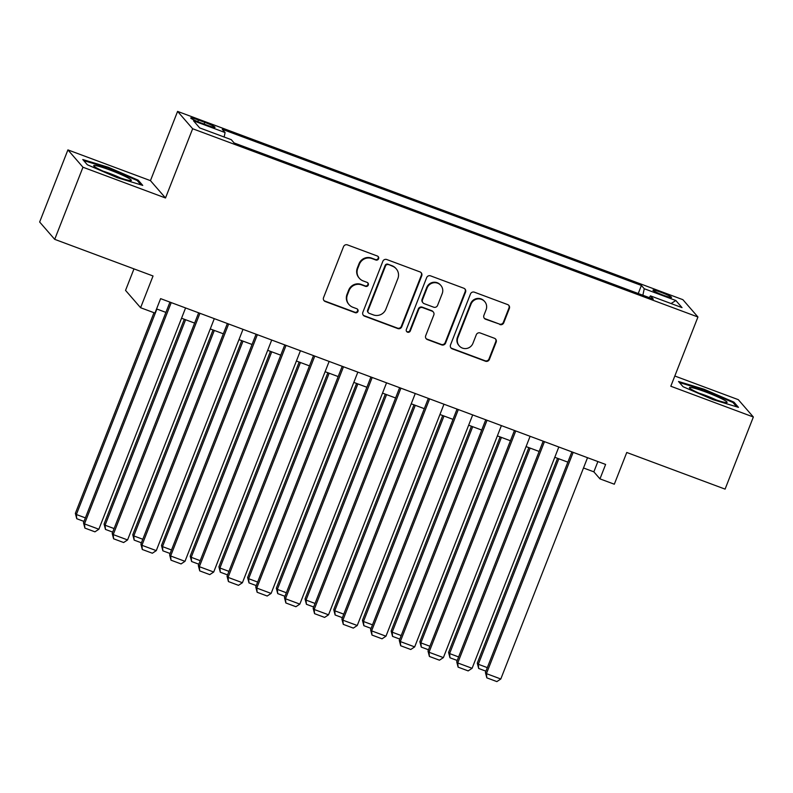 <?xml version="1.0" encoding="UTF-8"?>
<svg xmlns="http://www.w3.org/2000/svg" width="793" height="793" viewBox="0 0 793 793"><rect width="100%" height="100%" fill="white"/><g stroke="black" fill="none" stroke-linecap="round" stroke-linejoin="round"><path stroke-width="1.19" d="M378.588 258.756A2.141 2.092 139 0 0 377.389 256.04L347.453 244.888A3.053 2.994 139 0 0 343.528 246.673L323.544 297.643A3.053 2.994 139 0 0 325.259 301.518L355.195 312.68A2.141 2.092 139 0 0 357.593 309.29A2.141 2.092 139 0 0 356.751 308.715L352.875 307.268A9.774 9.575 139 0 1 347.413 294.847L349.079 290.595A9.774 9.575 139 0 1 361.648 284.895L365.523 286.342A2.141 2.092 139 0 0 367.912 282.952A2.141 2.092 139 0 0 367.07 282.377L363.194 280.93A9.774 9.575 139 0 1 357.732 268.51L359.398 264.267A9.774 9.575 139 0 1 371.967 258.568L375.842 260.005A2.141 2.092 139 0 0 378.588 258.756M359.368 278.284L358.961 277.818A9.774 9.575 139 0 1 357.326 268.044L358.991 263.791A9.774 9.575 139 0 1 371.56 258.092L375.436 259.539A2.141 2.092 139 0 0 378.013 256.407M323.871 300.448A3.053 2.994 139 0 0 324.852 301.053L354.788 312.204A2.141 2.092 139 0 0 357.365 309.072M349.049 304.621L348.642 304.145A9.774 9.575 139 0 1 347.007 294.381L348.672 290.129A9.774 9.575 139 0 1 361.241 284.429L365.117 285.876A2.141 2.092 139 0 0 367.684 282.734M660.936 292.29A9.962 0.932 21.4 0 0 652.966 290.149A9.962 0.932 21.4 0 0 663.543 295.283A9.962 0.932 21.4 0 0 671.512 297.425A9.962 0.932 21.4 0 0 660.936 292.29M499.838 324.545A3.053 2.994 139 0 0 503.763 322.761L509.364 308.457A3.053 2.994 139 0 0 507.659 304.581L474.402 292.191A3.053 2.994 139 0 0 470.477 293.965L450.503 344.945A3.053 2.994 139 0 0 452.208 348.821L485.465 361.211A3.053 2.994 139 0 0 489.39 359.427L496.16 342.16A3.053 2.994 139 0 0 494.455 338.274L480.221 332.971A3.053 2.994 139 0 0 476.296 334.755L472.935 343.319A8.168 8.009 139 0 1 459.226 345.867A8.168 8.009 139 0 1 457.858 337.699L471.012 304.145A8.168 8.009 139 0 1 484.721 301.598A8.168 8.009 139 0 1 486.089 309.766L483.899 315.356A3.053 2.994 139 0 0 485.603 319.242L499.431 324.069A3.053 2.994 139 0 0 503.357 322.295L508.957 307.991A3.053 2.994 139 0 0 508.64 305.186M82.968 167.224L165.509 197.982L150.452 180.645L67.911 149.897L82.968 167.224L54.707 239.347L153.039 275.984L140.599 307.724L154.952 313.066L160.612 298.644L605.614 464.44L599.964 478.873L614.317 484.216L626.757 452.486L725.089 489.122L753.35 416.999L738.293 399.662L674.813 376.011M165.509 197.982L192.649 128.744L697.939 317.002L670.809 386.241L753.35 416.999M421.727 275.805A3.053 2.994 139 0 0 420.012 271.92L386.766 259.529A3.053 2.994 139 0 0 382.841 261.313L362.857 312.283A3.053 2.994 139 0 0 364.572 316.169L397.818 328.56A3.053 2.994 139 0 0 401.754 326.775L421.727 275.805L421.321 275.34A3.053 2.994 139 0 0 420.994 272.524M430.589 275.865L463.836 288.246A3.053 2.994 139 0 1 465.55 292.131L445.567 343.101A3.053 2.994 139 0 1 441.642 344.886L427.407 339.582A3.053 2.994 139 0 1 425.702 335.697L433.801 315.029A3.053 2.994 139 0 0 432.096 311.143L422.659 307.634A3.053 2.994 139 0 0 418.724 309.409L410.298 330.929A2.141 2.092 139 0 1 406.71 331.603A2.141 2.092 139 0 1 406.353 329.462L426.654 277.639A3.053 2.994 139 0 1 430.589 275.865M54.707 239.347L39.65 222.02L67.911 149.897M200.986 122.915L207.3 125.264A9.645 0.902 21.4 0 0 215.022 127.336A9.645 0.902 21.4 0 0 204.772 122.36L198.458 120.011A9.645 0.902 21.4 0 0 190.736 117.939A9.645 0.902 21.4 0 0 200.986 122.915M192.649 128.744L177.592 111.407L682.882 299.675L697.939 317.002M638.246 293.529L641.408 285.45L222.238 129.279L225.093 132.56L224.132 137.02M641.408 285.45L644.253 288.731L675.834 300.497L682.02 307.625L650.438 295.858L653.293 299.13L234.123 142.958L231.278 139.677L199.697 127.911L193.512 120.794L225.093 132.56M133.977 268.886L125.542 290.387L140.599 307.724M150.452 180.645L177.592 111.407M583.499 467.979L593.858 471.845L599.964 478.873M156.578 308.923L165.915 312.402M181.557 318.231L194.622 323.098M210.264 328.926L223.329 333.794M238.98 339.622L252.045 344.489M267.687 350.318L280.752 355.185M296.394 361.013L309.458 365.88M325.11 371.709L338.175 376.576M353.817 382.404L366.881 387.271M382.523 393.1L395.588 397.977M411.24 403.806L424.305 408.673M439.946 414.501L453.011 419.368M468.653 425.197L481.728 430.064M497.37 435.892L510.434 440.759M526.076 446.588L539.141 451.455M554.783 457.283L567.857 462.15M597.882 461.566L593.858 471.845M650.438 295.858L649.298 297.643M642.855 295.244L644.253 288.731M675.834 300.497L671.056 303.541M117.305 177.682L142.74 185.393L138.2 180.18L108.235 167.244L82.789 159.532L87.329 164.756L117.305 177.682M733.941 402.14L703.966 389.204L678.53 381.492L683.06 386.716L713.036 399.642L738.471 407.354L733.941 402.14L733.525 403.181M107.967 167.928L108.235 167.244M137.794 181.22L138.2 180.18M703.698 389.888L703.966 389.204M363.184 315.099A3.053 2.994 139 0 0 364.165 315.703L397.412 328.094A3.053 2.994 139 0 0 401.347 326.31L421.321 275.34M388.312 264.654A2.141 2.092 139 0 0 385.557 265.903L368.021 310.638A2.141 2.092 139 0 0 369.221 313.354L373.305 314.88A9.774 9.575 139 0 0 385.874 309.181L397.858 278.601A9.774 9.575 139 0 0 392.396 266.17L387.906 264.188A2.141 2.092 139 0 0 385.15 265.427L385.557 265.903M368.388 312.779L367.982 312.313A2.141 2.092 139 0 1 367.615 310.172L385.15 265.427M396.222 268.827L395.816 268.361A9.774 9.575 139 0 0 391.99 265.705L392.396 266.17M387.906 264.188L391.99 265.705M426.019 338.512A3.053 2.994 139 0 0 427.001 339.117L441.235 344.42A3.053 2.994 139 0 0 445.16 342.635L465.144 291.665A3.053 2.994 139 0 0 464.817 288.85M433.295 311.976L432.889 311.51A3.053 2.994 139 0 0 431.689 310.678L422.253 307.159A3.053 2.994 139 0 0 418.317 308.943L409.892 330.463L410.298 330.929M406.522 331.355A2.141 2.092 139 0 0 409.892 330.463M442.207 293.579A8.168 8.009 139 0 0 440.839 285.411A8.168 8.009 139 0 0 427.13 287.958L422.5 299.784A3.053 2.994 139 0 0 424.205 303.669L433.652 307.178A3.053 2.994 139 0 0 437.577 305.404L442.207 293.579M440.839 285.411L440.432 284.945A8.168 8.009 139 0 0 426.723 287.492L427.13 287.958M423.016 302.837L422.61 302.371A3.053 2.994 139 0 1 422.094 299.318L426.723 287.492M484.216 318.162A3.053 2.994 139 0 0 485.197 318.766L499.431 324.069M484.721 301.598L484.315 301.132A8.168 8.009 139 0 0 470.606 303.679L471.012 304.145M459.226 345.867L458.82 345.401A8.168 8.009 139 0 1 457.452 337.233L470.606 303.679M450.82 347.75A3.053 2.994 139 0 0 451.802 348.355L485.058 360.746A3.053 2.994 139 0 0 488.984 358.961L495.754 341.684A3.053 2.994 139 0 0 495.437 338.879M153.981 312.71L75.355 513.349L76.366 514.518L156.895 309.042M83.999 521.427L76.743 518.721L76.366 514.518L85.386 517.879M76.743 518.721L75.355 513.349M185.582 307.952L98.857 529.238L84.504 523.886L83.493 522.716L84.881 528.088L84.504 523.886L171.229 302.599M169.94 302.123L83.493 522.716M98.857 529.238L94.932 531.835L84.881 528.088M109.89 169.999A20.231 1.903 21.4 0 0 93.842 166.054A20.231 1.903 21.4 0 0 115.183 176.086A20.231 1.903 21.4 0 0 131.014 180.616A20.231 1.903 21.4 0 0 109.89 169.999M120.625 178.019A15.315 1.437 21.4 0 0 109.503 173.37A15.315 1.437 21.4 0 0 103.219 171.199M83.691 160.573L108.145 167.987L137.189 180.517L140.956 184.858M690.792 387.46A20.231 1.903 21.4 0 0 689.573 388.005A20.231 1.903 21.4 0 0 705.869 396.094A20.231 1.903 21.4 0 0 725.754 402.547A20.231 1.903 21.4 0 0 726.745 402.576A20.231 1.903 21.4 0 0 713.7 395.152A20.231 1.903 21.4 0 0 690.792 387.46M679.432 382.533L703.877 389.948L732.92 402.477L736.697 406.819M716.357 399.979A15.315 1.437 21.4 0 0 698.96 393.159M184.313 319.252L104.061 524.044L105.082 525.214L185.602 319.738M112.705 532.123L105.459 529.417L105.082 525.214L114.093 528.574M105.459 529.417L104.061 524.044M213.03 329.957L132.768 534.74L133.789 535.919L214.318 330.433M141.412 542.818L134.166 540.112L133.789 535.919L142.809 539.27M134.166 540.112L132.768 534.74M241.736 340.653L161.485 545.445L162.496 546.615L243.025 341.129M170.128 553.514L162.872 550.818L162.496 546.615L171.516 549.975M162.872 550.818L161.485 545.445M270.443 351.349L190.191 556.141L191.212 557.31L271.731 351.824M198.835 564.21L191.589 561.513L191.212 557.31L200.223 560.671M191.589 561.513L190.191 556.141M214.298 318.647L127.574 539.934L113.221 534.591L112.2 533.411L113.597 538.784L113.221 534.591L199.935 313.294M198.647 312.819L112.2 533.411M127.574 539.934L123.639 542.531L113.597 538.784M243.005 329.343L156.28 550.629L141.927 545.287L140.906 544.117L142.304 549.49L141.927 545.287L228.652 323.99M227.363 323.514L140.906 544.117M156.28 550.629L152.355 553.227L142.304 549.49M271.712 340.038L184.987 561.325L170.634 555.982L169.623 554.813L171.01 560.185L170.634 555.982L257.358 334.696M256.07 334.21L169.623 554.813M184.987 561.325L181.062 563.922L171.01 560.185M300.428 350.734L213.704 572.031L199.35 566.678L198.329 565.508L199.727 570.881L199.35 566.678L286.065 345.391M284.776 344.905L198.329 565.508M213.704 572.031L209.768 574.618L199.727 570.881M299.159 362.044L218.898 566.836L219.919 568.006L300.448 362.52M227.551 574.905L220.295 572.209L219.919 568.006L228.939 571.366M220.295 572.209L218.898 566.836M329.135 361.43L242.41 582.726L228.057 577.373L227.036 576.204L228.434 581.576L228.057 577.373L314.781 356.087M313.493 355.601L227.036 576.204M242.41 582.726L238.485 585.323L228.434 581.576M327.866 372.74L247.614 577.532L248.625 578.702L329.154 373.216M256.258 585.601L249.002 582.905L248.625 578.702L257.646 582.062M249.002 582.905L247.614 577.532M357.841 372.125L271.117 593.422L256.763 588.069L255.752 586.899L257.14 592.272L256.763 588.069L343.488 366.782M342.199 366.307L255.752 586.899M271.117 593.422L267.191 596.019L257.14 592.272M356.582 383.435L276.321 588.228L277.342 589.397L357.861 383.921M284.965 596.306L277.719 593.6L277.342 589.397L286.352 592.758M277.719 593.6L276.321 588.228M386.558 382.831L299.833 604.117L285.48 598.765L284.459 597.595L285.857 602.967L285.48 598.765L372.195 377.478M370.906 377.002L284.459 597.595M299.833 604.117L295.908 606.714L285.857 602.967M385.289 394.131L305.027 598.923L306.048 600.093L386.578 394.617M313.681 607.002L306.425 604.296L306.048 600.093L315.069 603.453M306.425 604.296L305.027 598.923M415.264 393.526L328.54 614.813L314.187 609.46L313.166 608.29L314.563 613.663L314.187 609.46L400.911 388.173M399.622 387.698L313.166 608.29M328.54 614.813L324.615 617.41L314.563 613.663M413.996 404.826L333.744 609.619L334.755 610.788L415.284 405.312M342.388 617.697L335.132 614.991L334.755 610.788L343.775 614.149M335.132 614.991L333.744 609.619M443.971 404.222L357.256 625.508L342.893 620.166L341.882 618.986L343.28 624.359L342.893 620.166L429.618 398.869M428.329 398.393L341.882 618.986M357.256 625.508L353.321 628.106L343.28 624.359M442.712 415.532L362.451 620.314L363.472 621.494L444.001 416.008M371.094 628.393L363.848 625.687L363.472 621.494L372.482 624.844M363.848 625.687L362.451 620.314M472.687 414.917L385.963 636.204L371.61 630.861L370.589 629.692L371.986 635.064L371.61 630.861L458.324 409.565M457.046 409.089L370.589 629.692M385.963 636.204L382.038 638.801L371.986 635.064M471.419 426.228L391.157 631.02L392.178 632.19L472.707 426.703M399.811 639.089L392.555 636.392L392.178 632.19L401.199 635.55M392.555 636.392L391.157 631.02M501.394 425.613L414.67 646.9L400.316 641.557L399.295 640.387L400.693 645.76L400.316 641.557L487.041 420.27M485.752 419.784L399.295 640.387M414.67 646.9L410.744 649.497L400.693 645.76M500.125 436.923L419.874 641.715L420.885 642.885L501.414 437.399M428.517 649.784L421.271 647.088L420.885 642.885L429.905 646.245M421.271 647.088L419.874 641.715M530.101 436.309L443.386 657.605L429.023 652.252L428.012 651.083L429.409 656.455L429.023 652.252L515.747 430.966M514.459 430.48L428.012 651.083M443.386 657.605L439.451 660.192L429.409 656.455M528.842 447.619L448.58 652.411L449.601 653.581L530.13 448.095M457.224 660.48L449.978 657.784L449.601 653.581L458.612 656.941M449.978 657.784L448.58 652.411M558.817 447.004L472.093 668.301L457.739 662.948L456.718 661.778L458.116 667.151L457.739 662.948L544.464 441.661M543.175 441.176L456.718 661.778M472.093 668.301L468.167 670.898L458.116 667.151M557.548 458.314L477.287 663.107L478.308 664.276L558.837 458.79M485.94 671.175L478.685 668.479L478.308 664.276L487.328 667.637M478.685 668.479L477.287 663.107M587.524 457.71L500.799 678.996L486.446 673.644L485.425 672.474L486.823 677.846L486.446 673.644L573.17 452.357M571.882 451.881L485.425 672.474M500.799 678.996L496.874 681.593L486.823 677.846M197.804 121.666L198.458 120.011M204.098 124.075L204.772 122.36"/></g></svg>
